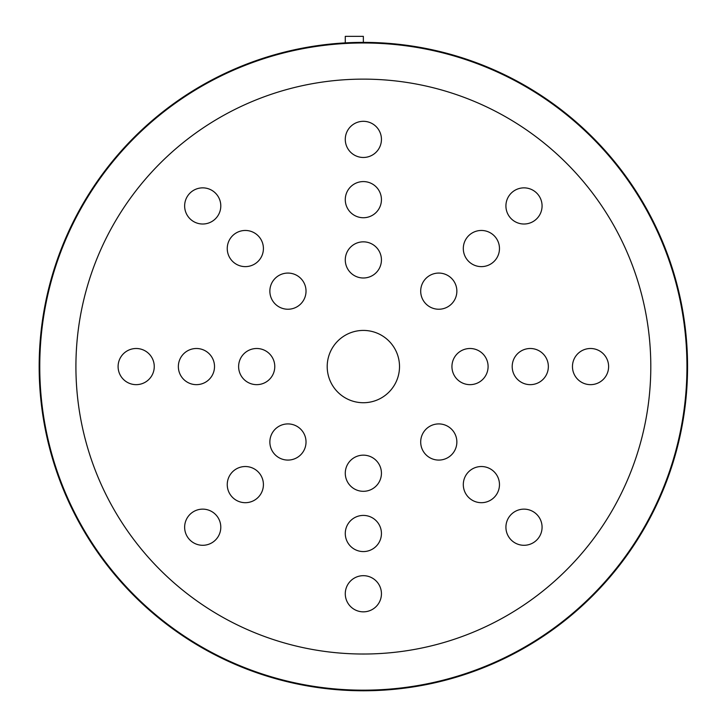 <?xml version="1.0" encoding="UTF-8"?>
<svg xmlns="http://www.w3.org/2000/svg" width="727" height="727" viewBox="0 0 727 727"><rect width="100%" height="100%" fill="white"/><g stroke="black" fill="none" stroke-linecap="round" stroke-linejoin="round"><path stroke-width="1.09" d="M687.56 366.572A324.197 324.197 0 0 1 201.261 647.339A324.197 324.197 0 0 1 201.261 85.813A324.197 324.197 0 0 1 687.56 366.572M327.205 366.572A36.159 36.159 0 0 1 381.439 335.265A36.159 36.159 0 0 1 381.439 397.887A36.159 36.159 0 0 1 327.205 366.572M505.919 205.932A18.075 18.075 0 0 1 533.036 190.283A18.075 18.075 0 0 1 533.036 221.59A18.075 18.075 0 0 1 505.919 205.932M463.308 248.543A18.075 18.075 0 0 1 490.425 232.885A18.075 18.075 0 0 1 490.425 264.201A18.075 18.075 0 0 1 463.308 248.543M420.697 291.154A18.075 18.075 0 0 1 447.814 275.497A18.075 18.075 0 0 1 447.814 306.812A18.075 18.075 0 0 1 420.697 291.154M184.64 205.932A18.075 18.075 0 0 1 211.757 190.283A18.075 18.075 0 0 1 211.757 221.59A18.075 18.075 0 0 1 184.64 205.932M227.251 248.543A18.075 18.075 0 0 1 254.368 232.885A18.075 18.075 0 0 1 254.368 264.201A18.075 18.075 0 0 1 227.251 248.543M269.862 291.154A18.075 18.075 0 0 1 296.979 275.497A18.075 18.075 0 0 1 296.979 306.812A18.075 18.075 0 0 1 269.862 291.154M184.64 527.22A18.075 18.075 0 0 1 211.757 511.563A18.075 18.075 0 0 1 211.757 542.869A18.075 18.075 0 0 1 184.64 527.22M227.251 484.609A18.075 18.075 0 0 1 254.368 468.951A18.075 18.075 0 0 1 254.368 500.267A18.075 18.075 0 0 1 227.251 484.609M269.862 441.998A18.075 18.075 0 0 1 296.979 426.34A18.075 18.075 0 0 1 296.979 457.656A18.075 18.075 0 0 1 269.862 441.998M420.697 441.998A18.075 18.075 0 0 1 447.814 426.34A18.075 18.075 0 0 1 447.814 457.656A18.075 18.075 0 0 1 420.697 441.998M463.308 484.609A18.075 18.075 0 0 1 490.425 468.951A18.075 18.075 0 0 1 490.425 500.267A18.075 18.075 0 0 1 463.308 484.609M505.919 527.22A18.075 18.075 0 0 1 533.036 511.563A18.075 18.075 0 0 1 533.036 542.869A18.075 18.075 0 0 1 505.919 527.22M512.199 366.572A18.075 18.075 0 0 1 539.316 350.923A18.075 18.075 0 0 1 539.316 382.229A18.075 18.075 0 0 1 512.199 366.572M451.94 366.572A18.075 18.075 0 0 1 479.057 350.923A18.075 18.075 0 0 1 479.057 382.229A18.075 18.075 0 0 1 451.94 366.572M238.62 366.572A18.075 18.075 0 0 1 265.737 350.923A18.075 18.075 0 0 1 265.737 382.229A18.075 18.075 0 0 1 238.62 366.572M178.36 366.572A18.075 18.075 0 0 1 205.477 350.923A18.075 18.075 0 0 1 205.477 382.229A18.075 18.075 0 0 1 178.36 366.572M345.28 199.652A18.075 18.075 0 0 1 372.397 184.004A18.075 18.075 0 0 1 372.397 215.31A18.075 18.075 0 0 1 345.28 199.652M345.28 259.912A18.075 18.075 0 0 1 372.397 244.263A18.075 18.075 0 0 1 372.397 275.569A18.075 18.075 0 0 1 345.28 259.912M345.28 473.241A18.075 18.075 0 0 1 372.397 457.583A18.075 18.075 0 0 1 372.397 488.889A18.075 18.075 0 0 1 345.28 473.241M345.28 533.5A18.075 18.075 0 0 1 372.397 517.842A18.075 18.075 0 0 1 372.397 549.149A18.075 18.075 0 0 1 345.28 533.5M572.458 366.572A18.075 18.075 0 0 1 599.575 350.923A18.075 18.075 0 0 1 599.575 382.229A18.075 18.075 0 0 1 572.458 366.572M345.28 139.393A18.075 18.075 0 0 1 372.397 123.735A18.075 18.075 0 0 1 372.397 155.051A18.075 18.075 0 0 1 345.28 139.393M118.101 366.572A18.075 18.075 0 0 1 145.218 350.923A18.075 18.075 0 0 1 145.218 382.229A18.075 18.075 0 0 1 118.101 366.572M345.28 593.759A18.075 18.075 0 0 1 372.397 578.101A18.075 18.075 0 0 1 372.397 609.417A18.075 18.075 0 0 1 345.28 593.759M686.951 366.572A323.597 323.597 0 0 0 201.561 86.331A323.597 323.597 0 0 0 201.561 646.821A323.597 323.597 0 0 0 686.951 366.572M363.355 42.375L363.355 36.35L345.28 36.35L345.28 42.884M650.801 366.572A287.438 287.438 0 0 1 219.636 615.505A287.438 287.438 0 0 1 219.636 117.647A287.438 287.438 0 0 1 650.801 366.572"/></g></svg>
